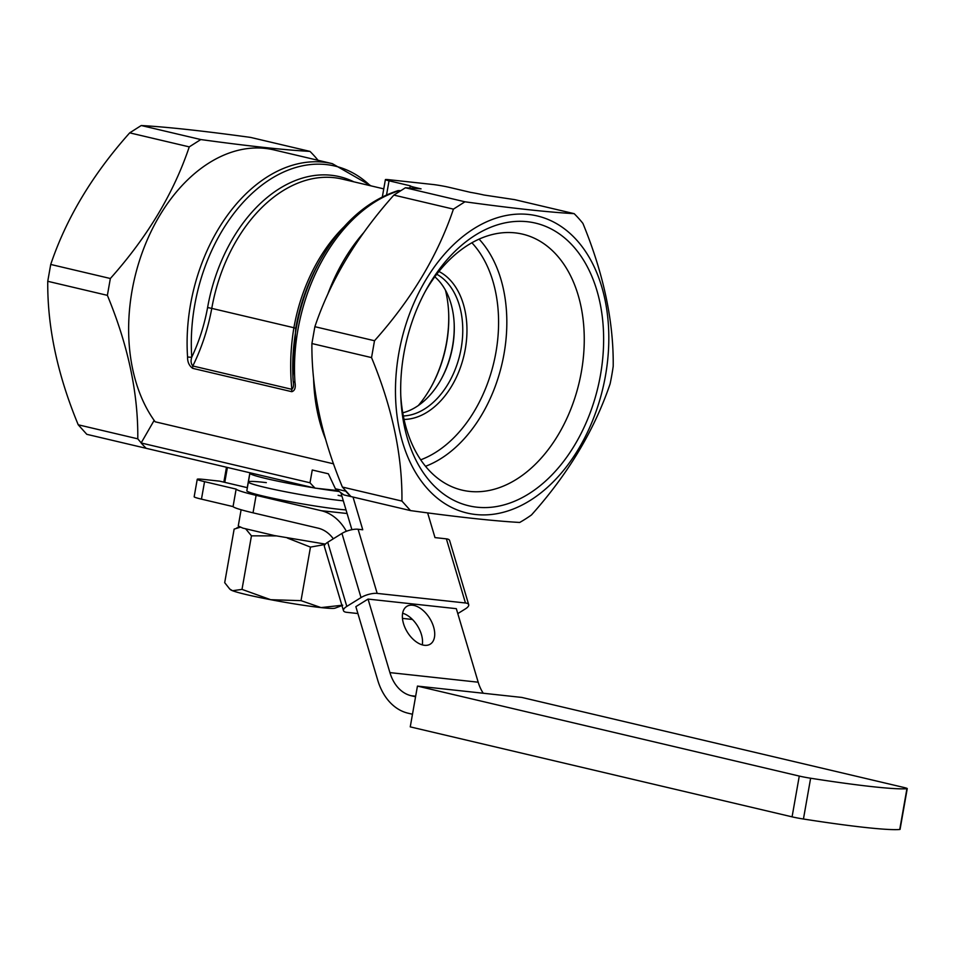 <?xml version="1.0" encoding="UTF-8"?>
<svg xmlns="http://www.w3.org/2000/svg" width="955" height="955" viewBox="0 0 955 955"><rect width="100%" height="100%" fill="white"/><g stroke="black" fill="none" stroke-linecap="round" stroke-linejoin="round"><path stroke-width="1.43" d="M357.91 613.54L346.713 612.322A11.854 4.011 -16.6 0 1 343.478 610.663A11.854 4.011 -16.6 0 1 346.808 606.401L361.026 597.579A11.854 4.011 -16.6 0 1 377.177 593.401L465.455 602.987A11.854 4.011 -16.6 0 1 468.702 604.658A11.854 4.011 -16.6 0 1 465.36 608.908L457.791 613.611M402.449 618.386L412.441 619.473M483.254 693.246A41.495 30.381 96.2 0 1 478.192 682.204L456.323 608.669L368.045 599.083L355.857 606.652L377.726 680.175A59.27 43.405 -83.8 0 0 408.083 713.206L412.476 714.245M377.177 593.401L358.101 529.249L362.757 529.762L353.028 497.054M427.637 512.895L434.991 537.605L446.379 538.847A11.854 4.011 163.4 0 1 449.614 540.506L468.702 604.658M358.101 529.249A11.854 4.011 163.4 0 0 341.95 533.427L327.732 542.261A11.854 4.011 163.4 0 0 324.39 546.511L343.478 610.663M340.935 492.828L351.906 529.691M449.22 187.347L470.421 192.337A17.966 1.11 -170 0 1 483.982 195.023L514.697 199.643L574.158 213.657A176.639 119.793 -76.7 0 1 582.908 223.398C603.596 273.739 613.707 321.358 613.206 366.278A176.639 119.793 -76.7 0 1 610.102 383.898C594.332 430.263 568.13 473.943 531.493 514.936A176.639 119.793 -76.7 0 1 519.699 522.457C493.807 520.988 457.409 517.037 410.495 510.591L350.951 496.564L342.391 487.05C321.62 436.924 311.461 389.091 311.903 343.537L314.875 326.694C330.43 280.519 356.764 236.649 393.866 195.095L405.409 187.765L421.071 188.863L415.759 187.61A17.966 1.11 -170 0 1 410.232 185.807L389.031 180.805A11.854 0.728 -170 0 1 385.39 179.612A11.854 0.728 -170 0 1 388.578 179.671L432.722 184.47A11.854 0.728 -170 0 1 449.22 187.347M400.455 190.702L398.116 190.594C366.863 200.729 340.911 223.971 320.259 260.321A154.746 104.943 -76.7 0 0 292.91 376.401L293.161 381.069A5.933 1.803 -3.9 0 0 293.161 381.069A5.933 1.803 -3.9 0 0 294.952 382.215C295.895 387.611 294.832 390.774 291.776 391.693L192.731 368.355C189.185 365.884 187.466 362.064 187.562 356.907A5.933 1.803 -3.9 0 0 191.764 357.158C199.106 341.58 204.382 325.034 207.593 307.546A145.482 98.652 -76.7 0 1 353.839 181.82M207.593 307.546L211.771 308.381C207.975 328.854 201.648 348.05 192.815 365.98L291.848 389.318C289.783 368.809 290.463 348.288 293.901 327.732L295.728 328.317L292.91 376.401A154.746 104.943 -76.7 0 0 293.161 381.057C293.925 385.175 293.483 387.921 291.848 389.318A5.933 4.023 103.3 0 0 291.776 391.693M363.64 232.722A156.489 106.124 103.3 0 0 327.637 294.606M313.586 378.299A156.489 106.124 103.3 0 0 325.488 438.93M333.546 463.832L155.152 421.788A156.489 106.124 -76.7 0 1 147.559 239.168A156.489 106.124 -76.7 0 1 273.882 149.887L332.34 163.663A156.489 106.124 103.3 0 0 187.562 356.907M409.838 188.04L410.232 185.819A17.966 1.11 -170 0 1 410.232 185.795L409.838 188.04M370.254 185.688A154.746 104.943 103.3 0 0 250.007 195.321A154.746 104.943 103.3 0 0 191.764 357.158C190.594 360.835 190.952 363.771 192.815 365.98A5.933 4.023 103.3 0 0 192.731 368.355M350.951 496.564L350.807 496.552A176.639 119.793 -76.7 0 1 345.746 491.192L335.408 488.757L328.377 473.799L312.261 470.003L310.005 482.776L141.137 442.977L154.149 420.391M141.161 442.857L137.783 438.834C138.26 393.305 128.125 345.471 107.378 295.346L110.35 278.502C147.428 236.936 173.738 193.065 189.257 146.879L200.789 139.549C247.906 146.019 284.315 149.971 309.993 151.403A176.639 119.793 -76.7 0 1 318.051 160.297M574.158 213.657C548.468 212.213 512.059 208.262 464.942 201.792L453.422 209.133L393.866 195.095M464.942 201.792L405.409 187.765M398.82 353.219A152.633 103.51 -76.7 0 1 576.725 240.135A152.633 103.51 -76.7 0 1 530.896 499.99A152.633 103.51 -76.7 0 1 398.82 353.219M453.422 209.133C437.891 255.307 411.593 299.178 374.503 340.744L371.543 357.6C392.278 407.713 402.413 455.547 401.936 501.077L410.495 510.591M374.503 340.744L314.875 326.694M371.543 357.6L311.903 343.537M438.93 271.471A77.057 52.262 -76.7 0 1 465.276 349.136A77.057 52.262 -76.7 0 1 404.061 419.424M425.178 291.609A131.515 89.185 -76.7 0 1 519.998 233.593A131.515 89.185 -76.7 0 1 581.38 371.805A131.515 89.185 -76.7 0 1 459.689 489.509A131.515 89.185 -76.7 0 1 400.754 395.263M600.456 375.124A145.22 98.484 -76.7 0 1 492.553 507.117A145.22 98.484 -76.7 0 1 400.861 398.068A145.22 98.484 -76.7 0 1 426.527 289.138A145.22 98.484 -76.7 0 1 549.937 228.317A145.22 98.484 -76.7 0 1 600.456 375.124M401.936 501.077L342.391 487.05M309.993 151.403L250.532 137.401C203.391 130.931 166.97 126.967 141.245 125.523L129.713 132.852C92.611 174.407 66.277 218.265 50.722 264.451L47.75 281.295C47.308 326.849 57.467 374.682 78.226 424.796L86.798 434.322L315.078 488.124L337.891 490.607M200.789 139.549L141.245 125.523M189.257 146.879L129.713 132.852M107.378 295.346L47.75 281.295M137.783 438.834L78.226 424.796M110.35 278.502L50.722 264.451M310.005 482.776A176.639 119.793 103.3 0 0 315.078 488.124M141.137 442.977A176.639 119.793 103.3 0 0 146.199 448.337M350.807 496.552L343.907 494.917L335.408 488.757M436.745 274.228A74.096 50.245 -76.7 0 1 461.146 348.42A74.096 50.245 -76.7 0 1 403.344 415.974M434.812 276.807A74.096 50.245 -76.7 0 1 454.186 323.817A74.096 50.245 -76.7 0 1 452.67 346.414A74.096 50.245 -76.7 0 1 441.091 379.398A74.096 50.245 -76.7 0 1 402.771 412.811M454.162 323.232A77.057 52.262 -76.7 0 1 452.551 346.14A77.057 52.262 -76.7 0 1 440.804 379.911M445.484 290.26A98.401 66.731 -76.7 0 1 448.659 312.894A98.401 66.731 -76.7 0 1 446.642 342.905A98.401 66.731 -76.7 0 1 431.266 386.703A98.401 66.731 -76.7 0 1 418.326 405.529M448.635 312.297A101.361 68.736 -76.7 0 1 446.534 342.63A101.361 68.736 -76.7 0 1 430.98 387.217M339.049 491.455A54.232 3.331 -170 0 1 317 488.339A54.232 3.331 -170 0 0 339.049 491.455M266.314 482.633A54.232 3.331 10 0 0 248.372 481.977A54.232 3.331 10 0 0 281.761 491.025A54.232 3.331 10 0 0 340.589 500.539A54.232 3.331 10 0 0 343.323 500.826A54.232 3.331 -170 0 1 283.695 491.407A54.232 3.331 -170 0 1 248.372 481.977L249.912 473.238A54.232 3.331 -170 0 0 313.729 487.814A54.232 3.331 -170 0 1 249.912 473.238A54.232 3.331 -170 0 1 250.437 472.892M415.556 696.768L411.163 695.729A41.495 30.381 96.2 0 1 389.915 672.607L368.045 599.083M346.379 531.278A59.27 43.405 -83.8 0 0 321.214 510.686L256.107 495.347A65.203 4.011 -170 0 1 236.136 489.103L233.056 506.592A65.203 4.011 10 0 0 253.027 512.823L318.134 528.163A41.495 30.381 96.2 0 1 333.319 538.787M236.136 489.103L204.549 481.666A23.708 1.456 -170 0 1 197.243 479.291A23.708 1.456 -170 0 1 203.63 479.41L219.686 481.153L247.369 487.683M197.243 479.291L194.163 496.767A23.708 1.456 10 0 0 201.457 499.143L233.056 506.592M402.628 613.229A22.228 13.131 -121.8 0 1 422.277 644.852M412.584 605.207A22.228 13.131 -121.8 0 1 431.958 622.541A22.228 13.131 -121.8 0 1 430.275 644.136A22.228 13.131 -121.8 0 1 407.391 632.186A22.228 13.131 -121.8 0 1 406.818 606.377A22.228 13.131 -121.8 0 1 412.584 605.207M240.23 527.232L234.142 529.106L224.7 582.669L229.701 588.996L232.531 590.715L242.009 589.39L251.452 535.839L245.829 529.01M242.009 589.39L270.695 599.704L301.016 600.647L310.471 547.096L287.324 538.023M276.079 535.886L251.452 535.839M301.016 600.647L321.047 607.595A53.349 3.283 10 0 0 335.062 608.156L341.962 605.566M342.726 605.183L321.047 607.595A53.349 3.283 -170 0 1 270.695 599.704A53.349 3.283 -170 0 1 232.531 590.715A53.349 3.283 -170 0 1 230.585 589.736L229.701 588.996M325.046 544.481L310.471 547.096M241.114 509.755L238.249 526.014L242.868 528.127L274.276 535.528L325.357 544.111M417.442 686.096L521.776 697.425L903.597 787.398A11.854 0.728 -170 0 1 907.25 788.591A11.854 0.728 -170 0 1 906.928 788.699A142.259 8.75 -170 0 1 810.628 778.23A11.854 0.728 -170 0 1 799.275 776.069L417.442 686.096L410.256 726.874L792.077 816.847L799.275 776.069M907.25 788.591L900.064 829.37A11.854 0.728 -170 0 1 899.741 829.477A142.259 8.75 -170 0 1 803.442 819.02A11.854 0.728 -170 0 1 792.077 816.847M248.372 481.977L246.832 490.727A54.232 3.331 10 0 0 280.221 499.763A54.232 3.331 10 0 0 339.049 509.278A54.232 3.331 10 0 0 346.032 509.922M341.95 496.218A54.232 3.331 10 0 0 338.118 495.299M465.455 602.987L446.379 538.847M361.026 597.579L341.95 533.427M327.732 542.261L346.808 606.401M294.952 382.215A156.489 106.124 -76.7 0 1 399.751 190.534M386.548 194.892L389.031 180.805M383.755 188.875L342.045 179.039A143.739 97.482 103.3 0 0 211.771 308.381L293.901 327.732A143.739 97.482 -76.7 0 1 343.86 226.968M320.259 260.321L318.457 263.568A145.482 98.652 103.3 0 0 295.728 328.317M471.877 242.761A122.312 82.942 -76.7 0 1 495.908 352.467A122.312 82.942 -76.7 0 1 420.725 459.809M479.076 239.12A128.233 86.965 -76.7 0 1 504.025 353.863A128.233 86.965 -76.7 0 1 425.536 466.291M415.616 188.445L415.759 187.61M224.771 482.359L227.397 467.473M247.273 487.659L249.9 472.773M256.107 495.347L253.027 512.823M204.549 481.666L201.457 499.143M389.915 672.607L478.192 682.204M411.163 695.729L415.652 696.219M321.214 510.686L347.095 513.504M899.741 829.477L906.928 788.699M803.442 819.02L810.628 778.23M382.346 196.885L385.39 179.612M371.101 185.891L332.34 163.663M223.852 482.132L226.478 467.246M239.538 526.945L236.685 527.972"/></g></svg>
